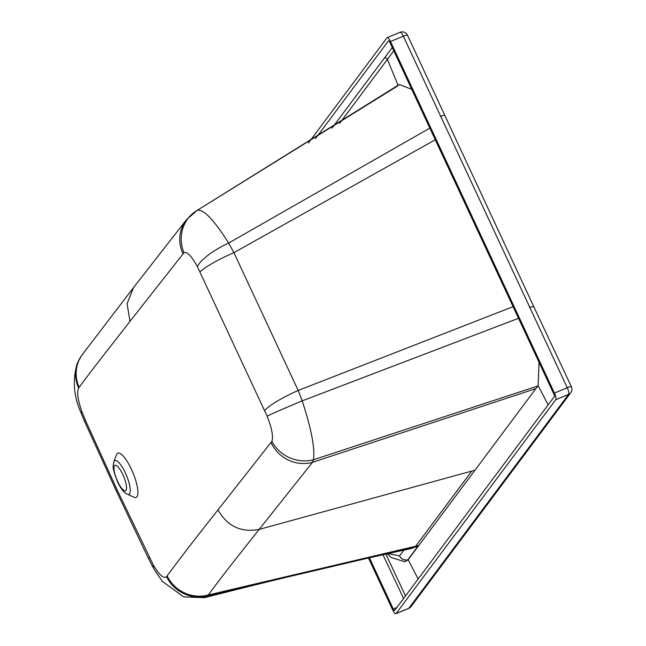 <?xml version="1.0" encoding="UTF-8"?>
<svg xmlns="http://www.w3.org/2000/svg" width="646" height="646" viewBox="0 0 646 646"><rect width="100%" height="100%" fill="white"/><g stroke="black" fill="none" stroke-linecap="round" stroke-linejoin="round"><path stroke-width="0.97" d="M554.429 393.067L567.269 387.762A5.774 1.567 67.5 0 1 568.601 394.375A5.774 5.483 36.8 0 0 570.814 392.663A5.774 5.774 0 0 0 571.419 386.76A5.774 0.888 -25 0 0 567.269 387.762L403.33 36.192L390.491 41.497L554.429 393.067A5.774 1.567 67.5 0 1 555.762 399.68L396.111 613.538A5.774 1.567 67.5 0 1 395.909 613.7A5.774 1.567 67.5 0 1 392.623 609.808L368.478 558.031M308.457 142.984L387.002 37.775A5.774 1.567 -112.5 0 1 387.204 37.613A5.774 1.567 -112.5 0 1 390.491 41.497M369.431 557.813L393.269 608.944A2.309 0.63 67.5 0 0 394.585 610.502A2.309 0.63 67.5 0 0 394.666 610.43L554.316 396.579A2.309 0.63 67.5 0 0 553.784 393.939L389.845 42.37A2.309 0.63 -112.5 0 0 388.529 40.811A2.309 0.63 -112.5 0 0 388.448 40.876L315.523 138.559M555.762 399.68L568.601 394.375L408.878 608.249A5.774 5.499 35.9 0 0 411.147 606.465L570.814 392.663M400.044 32.3A5.774 1.567 -112.5 0 1 403.33 36.192A5.774 0.888 -25 0 1 407.481 35.199A5.774 5.774 0 0 0 400.044 32.3L387.204 37.613M403.58 598.487L382.965 554.769M392.259 47.538L331.979 128.174M393.785 50.824L339.675 123.281M397.888 85.821L197.159 210.378L399.244 84.513L411.744 89.334M398.073 85.296L387.382 59.375A2.309 2.196 -143.3 0 0 384.322 58.059M548.147 404.848L538.11 385.614L539.022 362.285M85.522 420.546L82.131 412.318A34.642 2.519 -20.6 0 1 80.774 412.132L85.022 422.403A34.642 5.628 -24.3 0 1 85.522 420.546L116.853 489.288L153.385 565.129A34.642 12.872 -29.7 0 0 153.958 569.037L162.332 581.376L183.69 596.896L204.645 597.663C275.592 579.454 344.512 563.07 411.397 548.502L418.245 545.838L407.86 559.751L404.897 561.77L408.232 559.662L538.11 385.614M408.143 559.775L418.156 578.961M405.526 595.887L385.856 554.123M82.131 412.318C77.827 400.229 76.656 392.146 78.618 388.084L79.143 387.35C92.249 369.464 103.99 354.759 130.032 321.28L183.965 252.731C187.235 251.585 191.725 256.26 197.442 266.741L267.113 416.169C271.813 428.007 273.411 436.389 271.901 441.315L217.985 509.888C227.335 526.296 241.071 532.805 259.183 529.405L312.462 462.326L313.471 459.75C315.087 448.372 311.324 428.742 302.199 400.859L298.169 390.467L233.917 252.675A34.642 4.982 155.3 0 0 200.018 272.047M183.965 252.731A34.642 33.148 59.9 0 1 197.183 210.362C203.345 208.747 213.826 219.648 228.627 243.074L233.917 252.675L435.267 139.77M271.901 441.315A34.642 31.856 -157.7 0 0 313.471 459.75L537.852 385.977M131.429 469.295A23.975 6.517 67.5 0 1 134.045 497.25L127.327 494.142A18.306 4.974 -112.5 0 0 125.332 472.799A18.306 4.974 67.5 0 0 113.898 461.688L116.458 454.744A23.975 6.517 -112.5 0 1 131.429 469.295M153.385 565.129C159.4 575.174 163.793 579.01 166.555 576.652L167.088 575.941C180.25 558.184 191.789 543.044 217.985 509.888M204.645 597.663L208.303 594.974C221.336 577.233 232.964 562.472 259.183 529.405L471.782 471.079L415.685 546.217L208.303 594.974A34.642 32.946 -143.7 0 1 167.088 575.941M418.196 545.846L415.685 546.217L418.842 545.442M407.117 549.431L418.245 545.838M396.111 613.538L408.878 608.249A5.774 1.567 67.5 0 1 408.676 608.419A5.774 5.774 0 0 0 411.147 606.465M421.652 590.985A5.774 5.483 36.7 0 0 423.865 589.273M551.636 416.872A5.774 5.483 36.7 0 0 553.848 415.152M529.655 307.722A5.774 0.888 -25 0 1 533.806 306.729L407.481 35.199M440.451 116.425A5.774 0.888 -25 0 1 444.61 115.432M396.902 607.442L393.269 608.944M408.191 559.711L407.812 559.807A6.928 6.581 37 0 1 399.535 555.883L388.165 553.614M408.232 559.662L407.86 559.751A6.928 6.581 36.7 0 1 399.575 555.826L399.535 555.883M403.815 550.158L399.575 555.826M80.774 412.132C73.628 396.224 72.425 380.066 77.157 363.641L81.356 355.898A34.642 32.906 35.1 0 0 78.618 388.084M197.442 266.741A34.642 9.843 152.7 0 1 228.627 243.074L429.832 128.118M264.666 410.678A34.642 5.677 154.7 0 1 298.169 390.467L513.086 306.664M267.113 416.169A34.642 0.711 157.2 0 1 302.199 400.859L518.52 318.308M271.102 442.728A34.642 32.752 -141.5 0 0 312.462 462.326L535.905 388.601M117.677 481.52A13.816 3.755 -112.5 0 0 126.027 490.435A13.816 3.755 -112.5 0 0 122.837 474.608A13.816 3.755 67.5 0 0 114.487 465.693A13.816 3.755 67.5 0 0 117.677 481.52M153.958 569.037L148.838 559.274A34.642 5.031 -25.7 0 1 149.396 557.514M416.646 546.734A2.309 1.817 -115.9 0 0 416.355 546.766L207.705 595.757A34.642 32.994 -142.4 0 1 166.555 576.652M471.782 471.079L475.028 470.191M81.356 355.898L82.341 354.533A34.642 32.954 36.4 0 0 79.143 387.35M130.032 321.28L127.06 303.757L133.464 287.656L186.371 219.85A34.642 32.736 38 0 0 182.931 253.652M395.909 613.7L408.676 608.419M571.419 386.76L533.806 306.729M387.237 553.816L391.234 557.53L404.897 561.77M127.327 494.142C124.266 493.1 121.02 489.006 117.564 481.868C111.5 465.831 113.195 466.872 113.898 461.688M85.022 422.403L116.369 491.033L148.838 559.274M82.341 354.533L133.464 287.656M186.371 219.85L197.159 210.378"/></g></svg>
